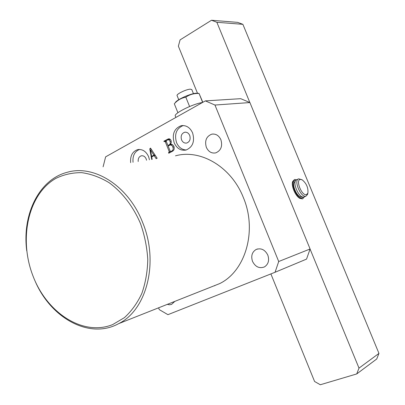 <?xml version="1.0" encoding="UTF-8"?>
<svg xmlns="http://www.w3.org/2000/svg" width="405" height="405" viewBox="0 0 405 405"><rect width="100%" height="100%" fill="white"/><g stroke="black" fill="none" stroke-linecap="round" stroke-linejoin="round"><path stroke-width="0.61" d="M140.51 223.58C133.23 206.484 122.214 192.213 109.137 182.711C100.151 177.289 90.998 173.937 81.678 172.651C72.49 172.581 63.874 174.499 55.814 178.413C28.107 194.182 18.579 238.839 32.921 275.795C46.884 312.913 82.954 336.606 112.681 324.582L124.431 317.631C131.498 311.187 137.3 303.122 141.841 293.428C145.496 282.989 147.476 271.725 147.774 259.64C147.05 247.374 144.625 235.356 140.51 223.58M26.75 250.857C21.926 214.792 38.91 179.42 67.346 172.262C94.249 164.298 128.674 185.996 142.732 222.74C159.15 262.379 146.691 310.048 118.64 323.661C89.161 339.906 50.139 317.692 34.628 279.971M149.465 159.783L148.61 156.705C146.089 151.308 142.444 148.949 137.675 149.627C132.45 151.465 130.111 155.803 130.648 162.643M146.539 160.228L146.175 158.942C145.051 156.538 143.426 155.495 141.289 155.814C139.021 156.624 137.994 158.517 138.196 161.499M174.211 142.879C176.853 148.493 180.772 150.888 185.966 150.063C192.734 147.162 194.952 141.456 192.613 132.936C190.041 127.479 186.244 125.064 181.227 125.697C174.19 128.461 171.852 134.192 174.211 142.879M183.217 125.53C176.413 128.441 174.18 134.126 176.519 142.575C178.625 147.293 181.875 149.764 186.26 149.982M181.561 139.857C182.726 142.322 184.447 143.385 186.725 143.041C189.763 141.775 190.765 139.244 189.727 135.452C188.578 133.017 186.877 131.949 184.634 132.253C181.546 133.498 180.519 136.029 181.561 139.857M267.811 255.094C269.502 260.344 268.378 264.283 264.445 266.915C259.387 268.788 255.413 266.946 252.523 261.392C250.816 256.031 252.011 252.057 256.122 249.475C261.073 247.774 264.971 249.647 267.811 255.094M220.902 139.745C222.704 146.2 220.988 150.574 215.764 152.877C211.597 153.611 208.459 151.769 206.342 147.349C204.53 140.788 206.322 136.399 211.724 134.177C215.774 133.574 218.837 135.427 220.902 139.745M214.751 285.55L214.721 285.819M174.859 301.371L171.512 304.433L169.442 304.778L167.29 304.368M175.492 155.829C200.44 148.797 231.285 166.774 243.339 197.513C257.469 230.648 245.47 271.208 219.601 283.627L210.813 287.115M156.198 158.76L154.138 155.601L151.693 156.917L152.148 159.378M151.698 159.443L149.764 148.913L150.503 148.088L157.049 158.102M249.915 102.556L214.959 105.047L205.365 100.891L240.727 98.678L249.915 102.556L310.098 248.984L306.544 259.109L275.061 272.266L167.928 314.67L159.312 309.643L158.593 307.82M275.061 272.266L278.716 261.514L310.098 248.984M214.959 105.047L278.716 261.514M103.103 166.83L105.634 156.846L205.365 100.891M172.292 151.348L168.748 153.237L168.551 152.736L169.265 151.673L165.27 141.715L164.744 141.36L164.111 141.669L163.909 141.168L168.424 138.88C169.634 138.652 170.51 139.244 171.062 140.646L171.33 142.712L170.383 144.398C171.993 144.114 173.193 144.874 173.978 146.671C174.595 148.868 174.034 150.427 172.292 151.348M139.563 149.44C134.657 151.475 132.486 155.758 133.037 162.284M157.186 158.244L155.986 158.426M155.302 155.429L154.138 155.601M150.938 148.756L149.764 148.913M153.9 155.125L150.518 149.946L151.591 156.37L153.9 155.125L154.999 154.963M151.617 149.799L150.518 149.946M153.131 156.143L151.591 156.37M170.12 152.508L168.551 152.736M170.561 152.27L168.991 152.498M172.368 151.303L170.778 151.526L171.933 150.928C173.203 150.078 173.507 148.802 172.829 147.091C172.302 145.582 171.411 144.894 170.161 145.036L168.136 146.018L170.206 151.176L170.778 151.526M170.47 151.5L169.265 151.673M166.359 141.578L165.27 141.715M166.141 140.889L163.909 141.168M169.199 139.588L170.014 139.143M169.837 139.031L167.235 139.35M171.472 144.858L172.105 144.519M172.484 151.242L170.93 151.465M173.153 150.751L171.933 150.928M174.069 146.924L172.829 147.091M169.346 144.752C170.378 143.891 170.596 142.727 169.994 141.259L169.437 140.272L168.571 139.74L166.47 140.383L166.207 141.203L167.933 145.516L169.346 144.752L171.801 144.428M171.224 141.107L169.994 141.259M169.442 145.314L167.933 145.516M306.504 194.608L307.871 193.139C308.423 187.869 306.514 183.424 302.145 179.8L300.237 179.43C295.331 180.185 301.973 196.298 306.504 194.608M307.775 193.544L307.552 194.44L305.988 196.126C300.915 198.06 293.321 180.109 298.657 178.838L302.008 179.729M304.499 196.8L304.059 196.982C298.976 198.926 291.392 181 296.743 179.719L298.288 179.005M301.948 196.658L301.69 196.754C297.326 198.43 290.719 183.207 295.159 181.729M303.244 197.053L302.135 197.837C297.037 199.786 289.469 181.891 294.835 180.6L295.716 180.493M304.413 196.835L302.581 198.921L299.918 198.415C295.417 196.172 290.972 185.784 292.663 181.486L294.562 179.471L296.642 179.754M294.055 180.984L292.4 182.685M299.406 198.101L301.619 198.08M242.884 24.325L216.867 22.285L211.511 20.25L237.694 22.376L242.884 24.325L378.958 353.408L376.731 358.987L356.719 373.942L320.309 384.75L314.579 381.475L270.889 273.922M356.719 373.942L359.002 368.115L378.958 353.408M216.867 22.285L249.844 102.526M310.073 249.06L359.002 368.115M197.493 93.246L178.372 46.175L180.078 39.892L211.511 20.25M178.742 99.706L177.112 95.661C175.841 94.324 186.351 89.176 190.401 89.166L191.823 89.621M199.002 93.408L196.425 93.221C190.922 93.282 176.398 99.787 175.284 102.673M202.824 102.313L199.037 93.408L202.642 102.414M175.886 117.43L175.38 116.169C172.945 113.861 192.557 103.913 202.505 102.49M199.012 93.484C194.076 93.272 189.682 94.507 185.819 97.19L189.591 106.51M185.819 97.19C181.379 97.969 177.542 100.172 174.312 103.786L177.916 112.722M219.601 283.627L118.64 323.661M211.724 134.177L213.141 134.004M256.122 249.475L257.59 248.948M185.374 132.172L184.634 132.253M182.893 125.525L181.227 125.697M141.907 155.728L141.289 155.814M139.062 149.445L137.675 149.627M164.85 141.345L166.197 141.178M168.424 138.88L168.941 138.814M170.596 144.975L172.51 144.722M168.217 139.71L170.348 139.447M307.871 193.139L307.552 194.44M306.064 196.101L304.135 196.957M302.211 197.812L301.254 198.242M294.46 180.772L293.509 181.207M292.415 182.564L292.663 181.486M191.783 89.52L193.463 93.666"/></g></svg>
